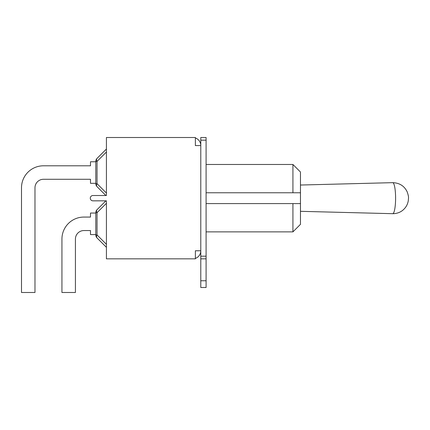 <?xml version="1.0" encoding="UTF-8"?>
<svg xmlns="http://www.w3.org/2000/svg" width="430" height="430" viewBox="0 0 430 430"><rect width="100%" height="100%" fill="white"/><g stroke="black" fill="none" stroke-linecap="round" stroke-linejoin="round"><path stroke-width="0.64" d="M200.788 140.164L200.788 287.498L206.094 287.498L206.094 137.509L200.788 137.509L200.788 140.164L206.094 140.164M200.788 258.839L206.094 258.839M105.887 200.831L97.046 209.668A4.246 4.246 0 0 0 95.804 212.673L95.804 234.947A4.246 4.246 0 0 0 97.046 237.951A4.246 2.451 -45 0 1 97.046 234.947L97.046 212.673A4.246 2.451 -135 0 1 97.046 209.668L105.887 200.831L97.046 209.668M95.804 234.587L90.499 234.587L90.499 230.55L83.915 230.55A8.492 8.492 0 0 0 75.422 239.042L75.422 292.491L61.941 292.491L61.941 239.042A21.973 21.973 0 0 1 83.915 217.069L90.499 217.069L90.499 213.038L95.804 213.038M97.046 237.951L106.42 247.32M195.37 258.392A8.068 8.068 0 0 0 200.788 250.771L195.37 250.771L195.37 258.839L106.42 258.839L106.42 200.831L92.939 200.831A2.655 2.655 0 0 1 90.284 198.176A2.655 2.655 0 0 1 92.939 195.521L106.42 195.521L106.42 137.509L195.37 137.509L195.37 145.576L200.788 145.576A8.068 8.068 0 0 0 195.37 137.96M83.915 217.069L90.499 217.069L83.915 217.069M83.915 230.55A8.492 8.492 0 0 0 75.422 239.042A8.492 8.492 0 0 1 83.915 230.55M61.941 292.491L61.941 239.042L61.941 292.491M97.046 186.679L105.887 195.521L97.046 186.679A4.246 2.451 -45 0 1 97.046 183.68L97.046 161.4A4.246 2.451 -135 0 1 97.046 158.401A4.246 4.246 0 0 0 95.804 161.4L95.804 183.68A4.246 4.246 0 0 0 97.046 186.679L105.887 195.521M95.804 183.314L90.499 183.314L90.499 179.283L43.473 179.283A8.492 8.492 0 0 0 34.98 187.77L34.98 292.491L21.5 292.491L21.5 187.77A21.973 21.973 0 0 1 43.473 165.797L90.499 165.797L43.473 165.797L90.499 165.797L90.499 161.766L95.804 161.766M106.42 149.027L97.046 158.401M43.473 179.283A8.492 8.492 0 0 0 34.98 187.77A8.492 8.492 0 0 1 43.473 179.283M21.5 292.491L21.5 187.77L21.5 292.491M300.333 203.589L292.927 203.589L292.927 231.877L300.462 224.342L300.462 202.939L300.333 203.589L206.094 203.589L292.927 203.589M292.927 164.475L292.927 192.764L300.333 192.764L300.462 193.409L300.462 172.011L292.927 164.475L206.094 164.475M300.462 202.939L300.462 193.409M206.094 192.764L300.333 192.764M206.094 256.189L200.788 256.189M200.788 280.758L206.094 280.758M95.804 234.947L97.046 234.947L106.42 244.321M106.42 203.299L97.046 212.673L95.804 212.673M95.804 183.68L97.046 183.68L106.42 193.049M106.42 152.032L97.046 161.4L95.804 161.4M392.703 213.694A15.518 2.897 90 0 1 392.687 213.694A15.518 2.897 90 0 0 395.595 198.139A15.518 2.897 90 0 0 392.687 182.659C399.637 182.917 404.496 186.056 407.274 192.07C409.021 197.58 408.516 197.209 408.274 200.858C407.817 203.223 407 205.255 405.829 206.943C402.76 211.27 398.513 213.517 393.084 213.699L300.462 211.318M206.094 231.877L292.927 231.877M300.462 185.034L392.687 182.659"/></g></svg>
